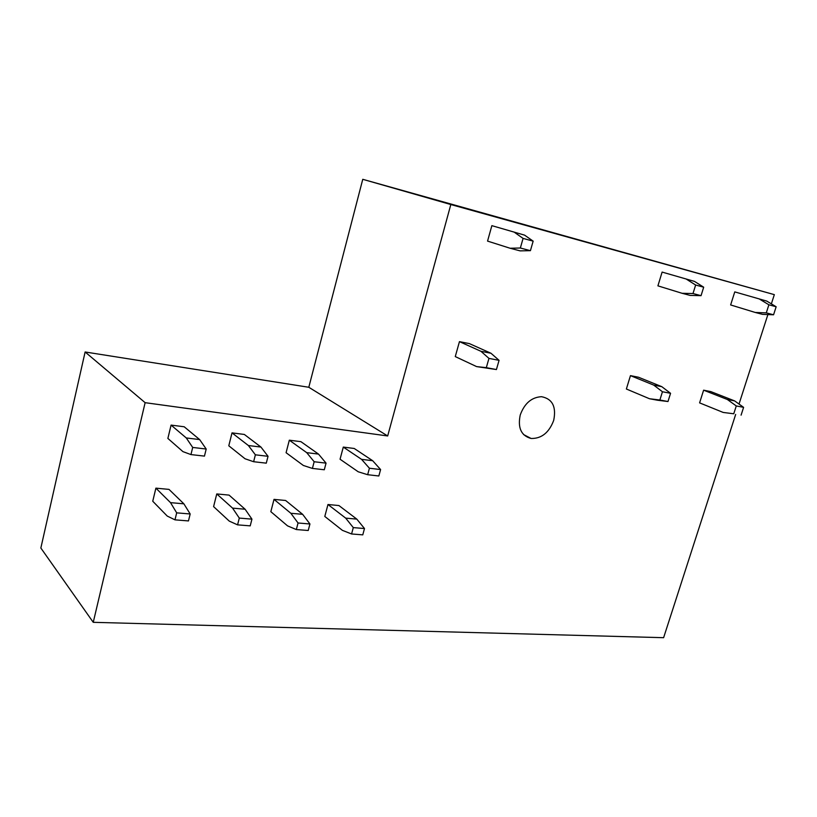 <?xml version="1.0" encoding="UTF-8"?>
<svg xmlns="http://www.w3.org/2000/svg" width="817" height="817" viewBox="0 0 817 817"><rect width="100%" height="100%" fill="white"/><g stroke="black" fill="none" stroke-linecap="round" stroke-linejoin="round"><path stroke-width="1.23" d="M771.36 303.863L774.332 294.641L362.758 179.311L308.806 387.268L85.121 351.984L40.85 548.023L93.25 622.319L663.618 637.689L735.657 414.464M774.332 294.641L450.821 204.536L362.758 179.311M93.25 622.319L145.13 402.679L387.677 435.961L450.821 204.536M739.017 404.058L767.898 314.565M553.691 420.408C556.469 406.733 552.415 398.829 541.518 396.694C531.591 397.256 524.494 403.363 520.225 415.016C517.59 427.945 521.215 435.767 531.091 438.474C541.528 438.688 549.055 432.663 553.691 420.408M734.769 291.894L730.633 304.945L755.255 312.462L766.285 312.87L768.889 304.792L776.15 306.763L766.785 301.095L734.769 291.894L766.785 301.095M703.621 390.179L699.597 402.873L723.178 412.442L733.748 413.78L736.28 405.947L743.603 407.346L734.646 400.912L710.892 391.629L703.621 390.179L727.334 399.482L734.646 400.912M662.117 272.081L657.91 285.848L682.103 293.293L692.99 293.538L695.645 285.021L703.692 287.196L694.491 281.405L662.117 272.081L694.491 281.405M630.458 375.636L626.373 389.004L649.474 398.737L659.881 400.013L662.444 391.752L670.563 393.304L661.79 386.666L638.486 377.229L630.458 375.636L653.702 385.083L661.79 386.666M491.865 225.655L487.555 241.097L510.094 248.245L520.347 248.011L523.084 238.411L533.154 241.138L524.596 235.143L491.865 225.655L524.596 235.143M459.45 341.639L455.273 356.58L476.597 366.598L486.319 367.66L488.954 358.387L499.064 360.338L490.986 353.261L469.377 343.61L459.45 341.639L480.927 351.29L490.986 353.261M343.293 447.083L340.056 459.225L358.203 471.777L367.66 474.708L369.417 468.233L361.563 459.348L343.293 447.083L354.231 448.482L372.664 460.706L361.563 459.348M327.974 504.508L324.798 516.446L342.394 530.345L351.576 533.971L353.301 527.608L345.693 518.131L327.974 504.508L338.912 505.549L356.804 519.112L345.693 518.131M289.32 440.189L286.083 452.71L303.362 465.476L312.411 468.417L314.167 461.738L306.712 452.649L289.32 440.189L300.922 441.67L318.507 454.089L306.712 452.649M274.012 499.381L270.835 511.677L287.553 525.872L296.326 529.549L298.052 522.992L290.852 513.28L274.012 499.381L285.613 500.484L302.637 514.322L290.852 513.28M232.018 432.877L228.791 445.786L245.049 458.766L253.627 461.717L255.374 454.814L248.399 445.531L232.018 432.877L244.344 434.45L260.95 447.062L248.399 445.531M216.76 493.938L213.594 506.611L229.281 521.123L237.573 524.851L239.299 518.08L232.569 508.123L216.76 493.938L229.066 495.102L245.11 509.236L232.569 508.123M171.08 425.095L167.873 438.433L182.937 451.627L190.953 454.579L192.7 447.44L186.266 437.943L171.08 425.095L184.193 426.77L199.644 439.577L186.266 437.943M155.894 488.147L152.748 501.24L167.25 516.068L174.981 519.847L176.686 512.851L170.518 502.639L155.894 488.147L168.996 489.393L183.876 503.813L170.518 502.639M387.677 435.961L308.806 387.268M85.121 351.984L145.13 402.679M759.534 299.114L768.889 304.792M776.15 306.763L773.556 314.79L762.516 314.361L755.255 312.462M773.556 314.79L766.285 312.87M733.748 413.78L723.178 412.442M741.08 415.148L743.603 407.346M736.28 405.947L727.334 399.482M686.464 279.22L695.645 285.021M703.692 287.196L701.047 295.662L690.14 295.407L682.103 293.293M701.047 295.662L692.99 293.538M659.881 400.013L667.989 401.525L657.573 400.248L649.474 398.737M667.989 401.525L670.563 393.304M662.444 391.752L653.702 385.083M514.567 232.406L523.084 238.411M533.154 241.138L530.427 250.666L520.112 250.87L510.094 248.245M530.427 250.666L520.347 248.011M486.319 367.66L496.43 369.55L476.597 366.598M496.43 369.55L499.064 360.338M488.954 358.387L480.927 351.29M369.417 468.233L380.599 469.55L372.664 460.706M367.66 474.708L378.843 475.984L380.599 469.55M353.301 527.608L364.494 528.538L356.804 519.112M351.576 533.971L362.768 534.859L364.494 528.538M314.167 461.738L326.054 463.137L318.507 454.089M312.411 468.417L324.298 469.765L326.054 463.137M298.052 522.992L309.939 523.983L302.637 514.322M296.326 529.549L308.213 530.499L309.939 523.983M255.374 454.814L268.037 456.305L260.95 447.062M253.627 461.717L266.281 463.157L268.037 456.305M239.299 518.08L251.942 519.142L245.11 509.236M237.573 524.851L250.216 525.862L251.942 519.142M192.7 447.44L206.201 449.033L199.644 439.577M190.953 454.579L204.454 456.111L206.201 449.033M176.686 512.851L190.177 513.975L183.876 503.813M174.981 519.847L188.461 520.929L190.177 513.975M531.091 438.474L523.523 434.532"/></g></svg>

